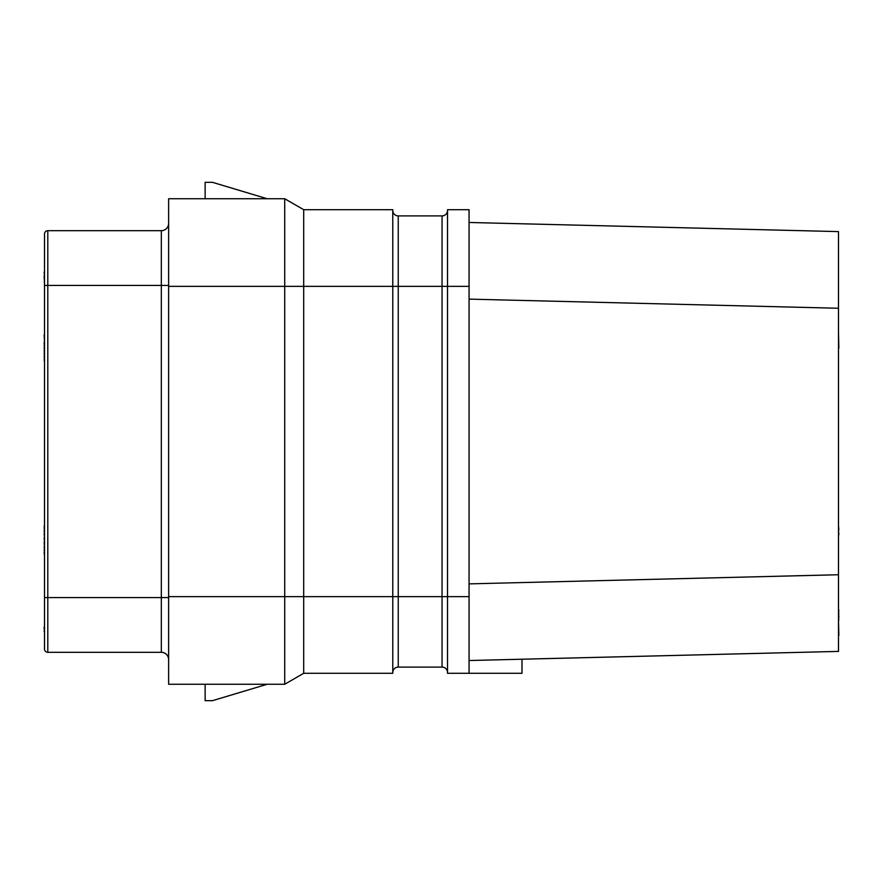 <?xml version="1.0" encoding="UTF-8"?>
<svg xmlns="http://www.w3.org/2000/svg" width="883" height="883" viewBox="0 0 883 883"><rect width="100%" height="100%" fill="white"/><g stroke="black" fill="none" stroke-linecap="round" stroke-linejoin="round"><path stroke-width="1.32" d="M521.996 659.215L838.486 651.4L469.061 660.528L521.996 659.215L521.996 673.299L469.061 673.299L469.061 209.701L447.526 209.701L447.526 596.643L392.769 596.643L392.769 673.299L303.697 673.299L284.723 684.259L168.631 684.259L168.631 198.741L284.723 198.741L284.723 286.357L168.631 286.357M469.061 596.643L447.526 596.643L447.526 673.299L469.061 673.299M469.061 583.873L838.486 574.745L838.486 651.4M469.061 299.127L838.486 308.255L838.486 574.745M838.486 231.6L469.061 222.472L838.486 231.6L838.486 308.255M168.631 597.559L161.324 597.559L161.324 652.316A7.296 7.296 0 0 1 168.631 659.612A7.296 7.296 0 0 0 161.324 652.316L47.803 652.316A3.289 3.289 0 0 1 44.514 649.027L44.514 233.973A3.289 3.289 0 0 1 47.803 230.684L161.324 230.684A7.296 7.296 0 0 0 168.631 223.388A7.296 7.296 0 0 1 161.324 230.684L161.324 285.441L47.803 285.441L47.803 230.684M44.514 638.619L44.514 602.118M44.15 628.839L44.15 626.974M303.697 673.299L303.697 596.643L284.723 596.643L284.723 684.259M447.526 672.57A5.475 5.475 0 0 0 442.052 667.095L398.244 667.095L398.244 286.357L392.769 286.357L392.769 596.643L303.697 596.643L303.697 209.701L392.769 209.701L392.769 286.357L284.723 286.357L284.723 596.643L168.631 596.643M267.196 198.741L212.439 182.317L205.132 182.317L205.132 198.741M303.697 209.701L284.723 198.741M267.196 684.259L212.439 700.683L205.132 700.683L205.132 684.259M442.052 215.905L398.244 215.905A5.475 5.475 0 0 1 392.769 210.43A5.475 5.475 0 0 0 398.244 215.905L398.244 286.357L442.052 286.357L442.052 215.905A5.475 5.475 0 0 0 447.526 210.43A5.475 5.475 0 0 1 442.052 215.905M398.244 667.095A5.475 5.475 0 0 0 392.769 672.57A5.475 5.475 0 0 1 398.244 667.095M44.514 255.33L44.514 272.107M44.514 275.827L44.15 272.107M44.514 284.536L44.15 275.827M44.514 331.986L44.514 335.099M44.514 342.549L44.15 335.099M44.514 343.167L44.15 342.549M44.514 345.032L44.15 343.167M44.514 347.516L44.15 345.032M44.514 350.628L44.15 347.516M44.514 353.112L44.15 350.628M44.514 356.224L44.15 353.112M44.514 358.708L44.15 356.224M44.514 360.573L44.15 358.708M44.514 361.191L44.15 360.573M44.514 525.462L44.514 526.08M44.514 527.946L44.15 526.08M44.514 530.429L44.15 527.946M44.514 533.542L44.15 530.429M44.514 537.89L44.15 533.542M44.514 542.239L44.15 537.89M44.514 546.588L44.15 542.239M44.514 549.69L44.15 546.588M44.514 552.173L44.15 549.69M44.514 554.038L44.15 552.173M44.514 554.667L44.15 554.038M44.15 631.323L44.15 630.705M838.486 255.33L838.486 284.536M838.486 348.145L838.486 361.191M838.486 331.986L838.85 348.145M838.486 554.667L838.486 534.778M838.486 529.811L838.85 534.778M838.486 525.462L838.85 529.811M838.486 635.517L838.486 649.579M838.486 619.987L838.85 635.517M838.486 617.493L838.85 619.987M838.486 616.257L838.85 617.493M838.486 613.773L838.85 616.257M838.486 611.279L838.85 613.773M838.486 610.043L838.85 611.279M838.486 609.425L838.85 610.043M44.514 597.559L47.803 597.559L47.803 285.441L44.514 285.441M44.514 649.027A3.289 3.289 0 0 0 47.803 652.316L47.803 597.559L161.324 597.559L161.324 285.441L168.631 285.441M442.052 667.095L442.052 286.357L469.061 286.357"/></g></svg>
